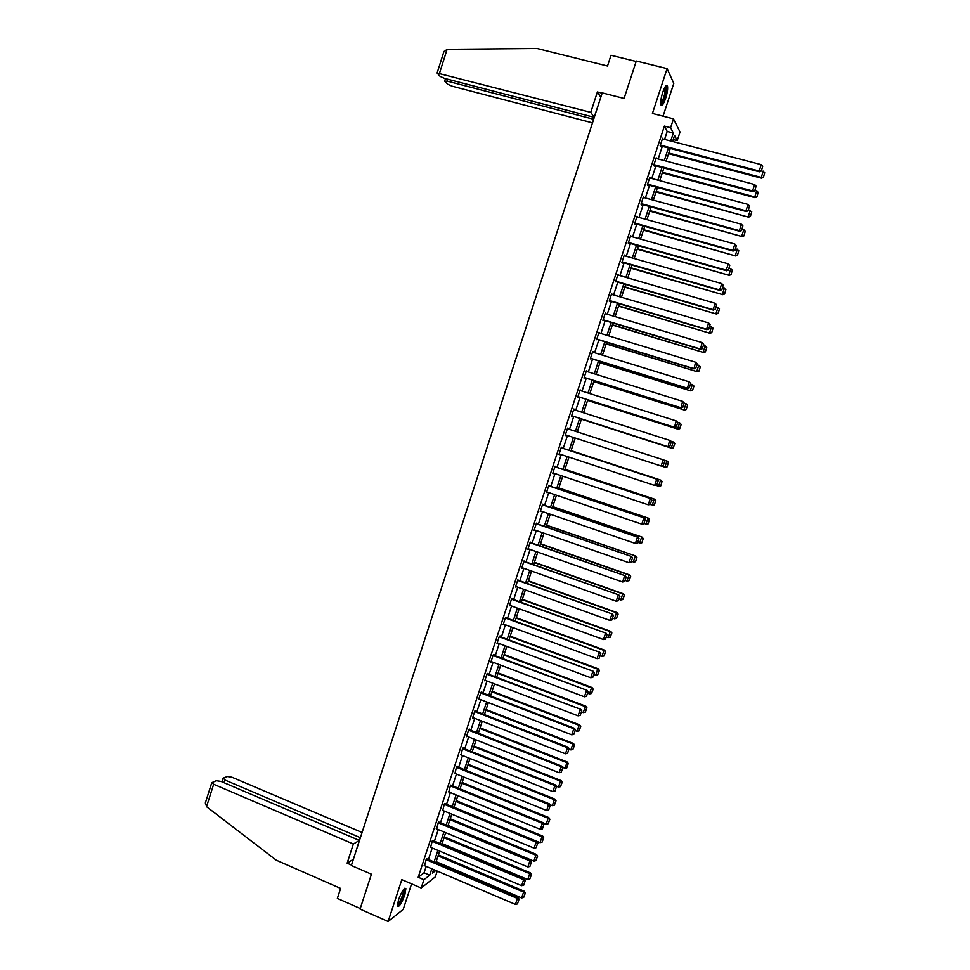 <?xml version="1.0" encoding="UTF-8"?>
<svg xmlns="http://www.w3.org/2000/svg" width="970" height="970" viewBox="0 0 970 970"><rect width="100%" height="100%" fill="white"/><g stroke="black" fill="none" stroke-linecap="round" stroke-linejoin="round"><path stroke-width="1.45" d="M404.805 894.97L405.884 888.593C404.272 887.453 401.822 891.2 398.512 899.833L397.433 906.198C399.07 907.302 401.531 903.567 404.805 894.97M665.638 98.346C667.384 92.659 667.978 88.525 667.457 85.918C666.451 84.22 664.874 86.378 662.728 92.392C660.982 98.091 660.388 102.226 660.909 104.796C661.928 106.482 663.504 104.336 665.638 98.346M437.24 871.109L435.336 876.88L421.186 887.999L423.914 879.705L429.722 875.219L431.832 868.805M663.056 116.17L673.798 83.371L667.093 68.615L636.284 61.013L624.086 98.443L602.224 92.877L351.358 865.507L371.437 874.2L360.064 909.12L388.133 921.5L403.217 909.399L411.583 883.864M664.583 139.425L667.19 131.447L664.389 126.1L670.597 127.7L673.507 118.849L680.019 132.029L677.205 140.601L674.574 135.473L672.598 141.511M673.228 139.571L677.205 140.601M664.389 126.1L418.191 877.256L424.072 872.794L426.169 866.392M428.425 859.517L432.208 847.986M434.451 841.135L438.258 829.544M440.489 822.73L444.308 811.09M446.539 804.3L450.371 792.587M452.59 785.833L456.446 774.06M458.652 767.343L462.532 755.509M464.727 748.828L468.631 736.933M470.814 730.277L474.73 718.309M476.9 711.689L480.853 699.673M483.011 693.089L486.976 681.001M489.122 674.441L493.099 662.292M495.246 655.769L499.247 643.559M501.381 637.072L505.406 624.801M507.516 618.339L511.566 606.007M513.676 599.581L517.737 587.177M519.835 580.787L523.921 568.323M526.007 561.969L530.117 549.444M532.19 543.127L536.313 530.529M538.374 524.236L542.533 511.578M544.582 505.334L548.753 492.602M550.79 486.382L554.986 473.603M557.01 467.407L561.23 454.554M563.243 448.407L567.486 435.494M569.487 429.37L573.743 416.421M575.756 410.262L579.999 397.336M582.036 391.116L586.268 378.215M588.329 371.946L592.549 359.07M594.622 352.74L598.842 339.888M600.927 333.51L605.134 320.682M607.244 314.244L611.452 301.44M613.573 294.953L617.769 282.161M619.915 275.613L624.098 262.858M626.268 256.262L630.439 243.518M632.622 236.862L636.793 224.155M639 217.438L643.159 204.755M645.377 197.989L649.524 185.319M651.767 178.492L655.914 165.858M658.169 158.971L662.304 146.361M663.068 139.025L662.631 138.237L660.158 145.755L660.643 146.603L660.849 145.985M656.702 158.583L656.217 157.783L653.756 165.288L654.253 166.1L654.459 165.47M650.312 178.104L649.827 177.292L647.366 184.785L647.875 185.549L648.081 184.93M643.922 197.589L643.437 196.777L640.988 204.258L641.51 204.973L641.703 204.355M637.545 217.037L637.06 216.225L634.61 223.694L635.144 224.373L635.35 223.755M631.179 236.462L630.694 235.637L628.245 243.106L628.803 243.737L628.996 243.118M624.826 255.85L624.34 255.025L621.903 262.47L622.461 263.064L622.667 262.446M618.484 275.201L617.999 274.377L615.562 281.821L616.338 281.749M612.143 294.528L611.658 293.704L609.221 301.124L610.021 301.015M605.813 313.819L605.328 312.995L602.904 320.403L603.704 320.245M599.496 333.074L599.024 332.249L596.598 339.658L597.411 339.451M593.191 352.304L592.718 351.479L590.293 358.864L591.13 358.633M586.899 371.51L586.426 370.673L584.001 378.058L584.849 377.779M580.618 390.667L580.145 389.843L577.72 397.203L578.581 396.888M574.349 409.813L573.864 408.976L571.451 416.324L572.324 415.972M568.08 428.91L567.608 428.085L565.195 435.421L566.08 435.033M561.836 447.946L561.351 447.158L558.95 454.481L559.823 454.093M555.616 466.946L555.107 466.194L552.706 473.505L553.579 473.13M549.396 485.909L548.875 485.206L546.486 492.505L547.347 492.129M543.176 504.849L542.654 504.182L540.266 511.481L541.127 511.105M536.98 523.751L536.434 523.133L534.058 530.42L534.919 530.044M530.796 542.63L530.238 542.06L527.85 549.323L528.723 548.947M524.612 561.484L524.042 560.939L521.666 568.202L522.527 567.838M518.441 580.29L517.859 579.805L515.482 587.044L516.355 586.68M512.281 599.084L511.687 598.623L509.323 605.862L510.184 605.498M506.134 617.829L505.528 617.429L503.163 624.644L504.024 624.292M499.999 636.562L500.193 635.956L499.38 636.187L497.016 643.401L497.865 643.049M493.863 655.259L494.057 654.653L493.233 654.932L490.868 662.122L491.729 661.77M487.752 673.92L487.946 673.326L487.098 673.629L484.745 680.819L485.594 680.479M481.641 692.556L481.835 691.962L480.974 692.313L478.622 699.491L479.447 699.127M475.53 711.168L475.736 710.561L474.863 710.962L472.511 718.115L473.299 717.751M469.444 729.743L469.638 729.137L468.765 729.573L466.412 736.727L467.164 736.351M463.369 748.282L463.563 747.688L462.666 748.161L461.041 754.915M457.294 766.797L457.488 766.203L456.579 766.712L454.93 773.454M451.232 785.288L450.504 785.239L448.831 791.956M445.181 803.742L444.442 803.742L442.744 810.435M439.143 822.172L438.391 822.208L436.67 828.889M433.105 840.566L432.341 840.65L430.619 847.307M427.079 858.935L426.303 859.056L424.569 865.701M421.186 887.999L401.822 879.657L388.133 921.5M418.191 877.256L423.914 879.705M667.093 68.615L652.434 113.454L673.507 118.849M433.566 869.544L432.39 873.158L435.821 870.502M670.306 148.458L666.16 161.093M663.904 167.992L659.745 180.65M657.502 187.477L653.343 200.16M651.112 206.937L646.941 219.644M644.735 226.374L640.552 239.105M638.369 245.774L634.174 258.517M632.003 265.137L627.808 277.917M625.662 284.465L621.455 297.269M619.321 303.768L615.113 316.596M612.991 323.046L608.772 335.887M606.674 342.277L602.455 355.153M600.369 361.483L596.138 374.384M594.076 380.664L589.833 393.59M587.796 399.81L583.54 412.759M581.515 418.931L577.259 431.892M575.246 438.016L571.003 450.953M568.978 457.125L564.746 469.989M562.721 476.185L558.514 488.989M556.465 495.221L552.282 507.965M550.232 514.221L546.062 526.904M544 533.197L539.853 545.807M537.78 552.136L533.658 564.686M531.572 571.051L527.474 583.54M525.376 589.93L521.29 602.358M519.18 608.784L515.131 621.139M512.997 627.602L508.971 639.897M506.837 646.396L502.824 658.63M500.678 665.153L496.676 677.327M494.53 683.886L490.553 695.987M488.383 702.583L484.43 714.623M482.26 721.256L478.319 733.235M476.137 739.892L472.22 751.811M470.026 758.504L466.133 770.362M463.927 777.091L460.059 788.877M457.84 795.643L453.984 807.367M451.753 814.157L447.922 825.822M445.679 832.648L441.871 844.252M439.628 851.114L435.833 862.657M670.706 141.026L673.326 133.035L670.597 127.7M434.087 861.918L437.882 850.375M440.125 843.524L443.933 831.92M446.176 825.094L450.007 813.43M452.226 806.64L456.082 794.915M458.301 788.161L462.169 776.376M464.375 769.646L468.267 757.8M470.462 751.107L474.366 739.201M476.549 732.532L480.489 720.564M482.66 713.932L486.613 701.904M488.771 695.308L492.748 683.207M494.894 676.648L498.895 664.486M501.029 657.951L505.043 645.729M507.177 639.23L511.214 626.947M513.336 620.485L517.386 608.129M519.496 601.703L523.57 589.287M525.667 582.885L529.765 570.409M531.851 564.043L535.973 551.506M538.047 545.176L542.194 532.566M544.255 526.274L548.414 513.603M550.475 507.346L554.646 494.603M556.695 488.383L560.89 475.579M562.927 469.383L567.147 456.518M569.172 450.359L573.415 437.421M575.428 431.298L579.684 418.337M581.709 412.165L585.953 399.228M588.002 393.008L592.233 380.094M594.295 373.814L598.526 360.913M600.612 354.583L604.831 341.719M606.929 335.329L611.149 322.489M613.258 316.038L617.466 303.222M619.6 296.723L623.795 283.919M625.953 277.371L630.148 264.592M632.319 257.984L636.502 245.24M638.684 238.571L642.868 225.852M645.074 219.123L649.233 206.428M651.464 199.65L655.623 186.967M657.866 180.141L662.013 167.483M664.28 160.596L668.427 147.974M667.19 131.447L673.326 133.035M424.072 872.794L429.722 875.219M649.633 177.886L650.324 178.068M643.255 197.322L643.947 197.516M636.902 216.722L637.593 216.916M630.548 236.098L631.24 236.292M624.207 255.437L624.898 255.631M617.878 274.74L618.569 274.946M611.561 294.019L612.24 294.225M605.244 313.262L605.935 313.468M598.951 332.48L599.63 332.686M592.658 351.661L593.337 351.867M586.377 370.819L587.056 371.025M580.108 389.94L580.787 390.146M573.852 409.025L574.531 409.243M567.608 428.085L568.274 428.303M565.207 435.409L565.874 435.627M558.962 454.421L559.641 454.651M552.742 473.408L553.421 473.639M546.522 492.36L547.201 492.59M540.326 511.287L540.993 511.517M534.13 530.178L534.797 530.42M527.947 549.044L528.614 549.287M521.775 567.874L522.442 568.117M515.603 586.68L516.27 586.923M509.456 605.45L510.111 605.692M503.309 624.195L503.976 624.438M497.173 642.904L497.828 643.159M491.05 661.588L491.705 661.843M580.157 715.399L581.83 710.974L580.157 715.399L578.084 715.836L485.594 680.491M662.425 138.855L761.28 164.645L759.158 171.023L759.425 171.835L761.317 171.072L762.699 166.282L761.317 171.072M660.194 145.815L759.425 171.835M660.364 145.124L759.158 171.023L761.22 170.744M762.699 166.282L761.28 164.645M668.585 153.709L761.498 178.189L761.244 177.413L668.803 153.066M761.462 170.647L764.724 172.745L763.366 177.449L764.724 172.745M763.269 177.134L761.244 177.413L763.329 171.144M763.366 177.449L761.498 178.189M665.432 86.354L665.602 86.366C666.414 86.912 666.438 89.191 665.675 93.193C664.026 100.007 662.377 103.56 660.728 103.826M660.691 103.062C662.219 101.911 663.613 98.625 664.886 93.181L665.02 87.009M661.019 105.063C662.886 103.353 664.559 99.304 666.038 92.902L666.317 85.396M404.029 888.908L404.405 891.297C402.368 899.069 400.016 903.652 397.348 905.034M397.421 904.246C400.004 901.942 402.065 897.686 403.581 891.466L403.532 889.514M397.433 906.247C400.646 903.143 403.144 897.88 404.939 890.448L404.939 888.144M590.779 112.362L437.106 73.041L440.077 76.387L444.539 78.4L594.149 117.309L590.779 112.362L597.399 91.944L600.794 97.279M443.836 51.859L447.109 49.3L537.15 48.5L607.511 66.021L611.003 55.266L636.138 61.474M447.703 79.225L447.109 81.092L444.854 81.347L447.582 84.184L451.947 86.148L592.488 122.863M447.109 81.092L593.652 119.261M597.835 106.373L594.149 117.309M602.127 93.156L597.399 91.944M356.16 850.714L359.373 840.42L221.051 781.432L216.334 780.717L211.787 782.693L213.679 784.257L206.549 806.676L205.482 802.554M206.549 806.676L276.292 860.196L340.615 888.399L337.366 898.414L360.258 908.502M362.077 832.478L231.975 777.237L227.344 776.534L223.342 778.061L224.846 779.977L223.985 782.681M360.379 837.692L224.846 779.977M359.373 840.42L353.371 844.021L213.679 784.257M353.383 859.25L347.151 863.179L353.371 844.021M351.504 865.058L347.151 863.179M656.011 158.401L754.66 184.542L752.55 190.92L752.829 191.684L754.721 190.944L756.091 186.179L754.721 190.944M653.756 165.288L752.829 191.684M653.962 164.657L752.55 190.92L754.611 190.641M756.091 186.179L754.66 184.542M649.621 177.922L748.052 204.427L745.942 210.781L746.233 211.508L748.125 210.781L749.483 206.04L748.125 210.781M647.378 184.737L746.233 211.508M647.572 184.167L745.942 210.781L748.003 210.502M749.483 206.04L748.052 204.427M662.292 172.878L755.012 197.686L754.745 196.946L662.498 172.272M754.963 190.193L758.225 192.29L756.879 196.958L758.225 192.29M756.77 196.667L754.745 196.946L756.83 190.69M756.879 196.958L755.012 197.686M656.011 191.999L748.549 217.147L656.193 191.442M748.476 209.702L751.738 211.799L750.392 216.443L751.738 211.799M750.283 216.164L748.258 216.456L750.343 210.199M750.392 216.443L748.549 217.147M643.231 197.395L741.468 224.264L739.346 230.617L739.661 231.296L741.541 230.593L742.887 225.877L741.541 230.593M641.012 204.161L739.661 231.296M641.182 203.639L739.346 230.617L741.407 230.326M742.887 225.877L741.468 224.264M636.853 216.843L734.884 244.076L732.774 250.418L733.09 251.048L734.957 250.369L736.315 245.677L734.957 250.369M634.659 223.561L733.09 251.048M634.816 223.076L732.774 250.418L734.836 250.114M736.315 245.677L734.884 244.076M630.488 236.268L728.312 263.852L726.203 270.181L728.397 270.109L729.743 265.44L728.397 270.109M628.305 242.912L726.542 270.763M628.451 242.476L726.203 270.181L728.264 269.866M729.743 265.44L728.312 263.852M649.742 211.096L742.086 236.571L649.912 210.587M742.001 229.175L745.263 231.272L743.929 235.892L745.263 231.272M743.808 235.637L741.783 235.928L743.857 229.684M743.929 235.892L742.086 236.571M643.486 230.169L735.636 255.971L643.644 229.708M735.539 248.623L738.788 250.709L737.467 255.316L738.788 250.709M737.345 255.074L735.321 255.365L737.394 249.144M737.467 255.316L735.636 255.971M637.241 249.205L729.185 275.347L637.375 248.781M729.088 268.035L732.338 270.121L731.016 274.704L732.338 270.121M730.895 274.474L728.87 274.777L730.931 268.557M731.016 274.704L729.185 275.347M624.134 255.643L721.741 283.592L719.643 289.909L721.85 289.812L723.183 285.18L721.85 289.812M621.976 262.252L719.995 290.454M622.097 261.851L719.643 289.909L721.704 289.594M723.183 285.18L721.741 283.592M630.997 268.217L722.759 294.674L631.118 267.829M722.638 287.423L725.887 289.509L724.578 294.055L725.887 289.509M724.444 293.849L722.42 294.152L724.481 287.944M724.578 294.055L722.759 294.674M617.793 274.995L715.193 303.295L713.095 309.612L715.302 309.491L716.624 304.871L715.302 309.491M615.647 281.542L713.459 310.109M615.756 281.191L713.095 309.612L715.157 309.284M716.624 304.871L715.193 303.295M624.765 287.193L716.345 313.977L624.874 286.853M716.212 306.775L719.461 308.848L718.152 313.383L719.461 308.848M718.018 313.189L715.993 313.504L718.043 307.308M718.152 313.383L716.345 313.977M611.452 294.322L708.658 322.974L706.56 329.279L708.779 329.133L710.088 324.538L708.779 329.133M609.33 300.809L706.948 329.727M609.427 300.506L706.56 329.279L708.621 328.951M710.088 324.538L708.658 322.974M618.545 306.132L709.931 333.256L618.642 305.841M709.785 326.09L713.035 328.175L711.737 332.674L713.035 328.175M711.592 332.504L709.567 332.819L711.616 326.635M711.737 332.674L709.931 333.256M605.134 313.613L702.122 342.616L703.723 344.338L702.256 348.739L703.723 344.338M603.025 320.039L700.437 349.309L702.122 342.616L703.565 344.18M603.11 319.785L700.037 348.909L702.098 348.582M700.437 349.309L702.256 348.739M612.337 325.047L703.529 352.498L612.422 324.804M703.371 345.381L706.766 347.612L705.323 351.94L706.766 347.612M705.178 351.783L703.153 352.098L705.202 345.926L706.621 347.454M705.323 351.94L703.529 352.498M598.817 332.868L695.611 362.234L697.212 363.932L695.745 368.321L697.212 363.932M596.732 339.245L693.926 368.867L695.611 362.234L697.042 363.774M596.792 339.039L693.526 368.503L695.587 368.176M693.926 368.867L695.745 368.321M606.129 343.938L697.151 371.704L606.201 343.732M696.969 364.635L700.364 366.854L698.933 371.171L700.364 366.854M698.776 371.025L696.751 371.352L698.8 365.193L700.207 366.708M698.933 371.171L697.151 371.704M592.512 352.098L689.1 381.804L690.713 383.477L689.246 387.867L690.713 383.477M590.439 358.415L687.439 388.388L689.1 381.804L690.543 383.344M590.5 358.257L687.015 388.073L689.088 387.733M687.439 388.388L689.246 387.867M599.945 362.792L690.761 390.886L599.993 362.634M690.579 383.853L693.974 386.06L692.544 390.364L693.974 386.06M692.386 390.243L690.361 390.583L692.41 384.423L693.817 385.927M692.544 390.364L690.761 390.886M586.219 371.292L682.601 401.35L684.214 402.999L682.759 407.376L684.214 402.999M584.17 377.56L680.964 407.885L682.601 401.35L684.044 402.889M584.207 377.439L680.528 407.606L682.589 407.267M680.964 407.885L682.759 407.376M593.761 381.622L684.396 410.031L593.798 381.501M684.202 403.047L687.597 405.23L686.166 409.534L687.597 405.23M686.008 409.425L683.971 409.764L686.02 403.617L687.439 405.12M686.166 409.534L684.396 410.031M579.939 390.461L676.114 420.871L677.739 422.483L676.284 426.849L677.739 422.483M577.902 396.669L674.489 427.346L676.114 420.871L677.557 422.387M577.926 396.597L674.041 427.115L676.102 426.764M674.489 427.346L676.284 426.849M587.59 400.416L678.042 429.152L587.614 400.343M677.387 422.071L681.231 424.375L679.63 428.582L681.231 424.375M679.63 428.582L677.606 428.922L679.643 422.787L681.061 424.278M679.812 428.667L678.042 429.152M573.67 409.595L669.639 440.344L671.276 441.944L669.821 446.297L671.276 441.944M571.645 415.754L668.039 446.77L669.639 440.344L671.082 441.859M571.657 415.718L667.566 446.588L669.639 446.224M668.039 446.77L669.821 446.297M581.43 419.173L671.701 448.237L581.442 419.149M670.512 441.035L673.726 442.114L674.877 443.484L673.277 447.703L674.877 443.484M673.277 447.703L671.24 448.055L673.277 441.92L674.696 443.411M673.447 447.776L671.701 448.237M567.401 428.691L663.662 459.95L664.814 461.368L663.177 465.661L664.814 461.368M663.371 465.721L661.116 466.024L663.177 459.792L664.62 461.308M565.401 434.815L661.116 466.024L663.177 465.661M667.105 466.849L668.342 462.508L667.105 466.849L665.359 467.285L661.758 466.121M663.674 459.974L667.384 461.186L668.524 462.569M666.923 466.788L664.899 467.152L666.923 461.029L668.342 462.508M561.145 447.764L657.211 479.325L561.169 447.728M656.92 485.097L654.665 485.436L656.726 479.216L658.169 480.708L656.726 485.061L658.169 480.708M559.144 453.875L654.665 485.436L656.726 485.061M657.211 479.325L658.363 480.756M660.776 485.885L662.001 481.581L660.776 485.885L659.03 486.309L655.926 485.339M571.1 450.662L661.055 480.211L571.112 450.626M660.582 485.849L658.557 486.212L660.582 480.101L662.001 481.581M662.195 481.617L661.055 480.211M554.913 466.8L650.785 498.665L554.937 466.715M650.494 504.448L648.227 504.8L650.288 498.604L651.731 500.083L650.288 504.424L651.731 500.083M552.912 472.899L648.227 504.8L650.288 504.424M650.785 498.665L651.937 500.108M654.447 504.897L655.671 500.605L654.447 504.897L650.106 504.545M564.94 469.395L654.738 499.223L564.976 469.31M654.253 504.873L652.228 505.249L654.253 499.15L655.671 500.605M655.865 500.641L654.738 499.223M548.68 485.812L644.371 517.98L548.717 485.679M644.068 523.776L641.788 524.152L643.85 517.956L645.305 519.435L643.862 523.764L645.305 519.435M546.68 491.899L641.788 524.152L643.862 523.764M644.371 517.98L645.511 519.435M648.13 523.885L649.354 519.617L648.13 523.885L644.104 523.642M558.805 488.092L648.433 518.186L558.853 487.958M647.936 523.873L645.911 524.249L647.936 518.162L649.354 519.617M649.548 519.629L648.433 518.186M542.448 504.8L637.957 537.259L542.509 504.618M637.654 543.054L635.374 543.455L637.435 537.271L638.878 538.738L637.435 543.067L638.878 538.738M540.46 510.875L635.374 543.455L637.435 543.067M637.957 537.259L639.097 538.738M641.837 542.836L643.243 538.58L641.837 542.836L637.799 542.606M552.682 506.764L642.128 537.125L552.73 506.595M641.631 542.836L639.594 543.224L641.619 537.15L643.037 538.592M643.243 538.58L642.128 537.125M536.24 523.739L631.567 556.501L536.313 523.521M631.252 562.321L628.972 562.733L631.021 556.562L632.476 558.029L631.034 562.345L632.476 558.029M534.252 529.814L628.972 562.733L631.034 562.345M631.567 556.501L632.682 557.992M635.544 561.751L636.951 557.507L635.544 561.751L631.506 561.545M546.559 525.4L635.847 556.04L546.631 525.182M635.326 561.775L633.301 562.163L635.314 556.101L636.744 557.532M636.951 557.507L635.847 556.04M530.044 542.666L625.177 575.719L530.129 542.4M528.056 548.717L622.57 581.988L624.619 575.816L626.074 577.271L624.644 581.588L626.074 577.271M625.177 575.719L626.293 577.235M624.644 581.588L622.57 581.988M540.448 544L629.021 575.016L627.008 581.078L625.226 580.448M630.452 576.447L629.045 580.678L630.67 576.41L629.566 574.919L540.533 543.758M627.008 581.078L629.045 580.678M630.67 576.41L629.566 574.919M523.848 561.545L618.799 594.901L523.945 561.242M521.86 567.596L616.18 601.206L618.229 595.046L619.684 596.489L618.254 600.794L619.684 596.489M618.799 594.901L619.915 596.429M618.254 600.794L616.18 601.206M534.349 562.588L622.74 593.907L620.727 599.957L618.945 599.327M624.171 595.325L622.764 599.557L624.389 595.265L623.298 593.773L534.446 562.285M620.727 599.957L622.764 599.557M624.389 595.265L623.298 593.773M517.665 580.399L612.434 614.058L517.774 580.06M515.688 586.438L609.803 620.388L611.852 614.24L613.307 615.671L611.876 619.975L613.307 615.671M612.434 614.058L613.537 615.598M611.876 619.975L609.803 620.388M528.262 581.139L616.471 612.773L614.459 618.812L612.688 618.169M617.902 614.18L616.496 618.399L618.12 614.107L617.041 612.591L528.371 580.8M614.459 618.812L616.496 618.399M618.12 614.107L617.041 612.591M511.493 599.23L606.08 633.168L511.626 598.842M509.517 605.256L603.437 639.533L605.486 633.398L606.941 634.829L605.51 639.121L606.941 634.829M606.08 633.168L607.171 634.732M605.51 639.121L603.437 639.533M522.175 599.654L610.215 631.603L608.202 637.629L606.432 636.975M611.633 632.998L610.239 637.217L611.864 632.913L610.785 631.373L522.309 599.278M608.202 637.629L610.239 637.217M611.864 632.913L610.785 631.373M505.334 618.023L599.739 652.264L505.467 617.587M503.357 624.049L597.083 658.654L599.12 652.531L600.575 653.95L599.157 658.242L600.575 653.95M599.739 652.264L600.83 653.841M599.157 658.242L597.083 658.654M516.113 618.145L603.958 650.397L601.958 656.411L600.188 655.769M605.389 651.791L603.983 655.999L605.62 651.682L603.958 650.397L604.553 650.13L516.246 617.72M601.958 656.411L603.983 655.999M605.62 651.682L604.553 650.13M499.174 636.793L593.397 671.325L499.332 636.32M497.21 642.795L590.742 677.751L592.779 671.628L594.234 673.047L592.815 677.315L594.234 673.047M593.397 671.325L594.489 672.913M592.815 677.315L590.742 677.751M510.05 636.611L597.714 669.167L595.713 675.168L593.955 674.514M599.145 670.549L597.75 674.756L599.387 670.428L597.714 669.167L598.32 668.863L510.196 636.15M595.713 675.168L597.75 674.756M599.387 670.428L598.32 668.863M493.039 655.526L587.08 690.349L493.209 655.005M491.075 661.528L584.413 696.812L586.438 690.701L587.893 692.107L586.474 696.375L587.893 692.107M587.08 690.349L588.147 691.962M586.474 696.375L584.413 696.812M504 655.041L591.482 687.9L589.493 693.902L587.723 693.235M592.912 689.282L591.518 693.477L593.167 689.149L591.482 687.9L592.1 687.56L504.157 654.532M589.493 693.902L591.518 693.477M593.167 689.149L592.1 687.56M486.904 674.235L580.763 709.337L487.086 673.665M578.084 715.836L580.108 709.737L581.576 711.131M580.763 709.337L581.83 710.974M497.949 673.447L585.262 706.609L583.273 712.598L581.515 711.931M586.692 707.979L585.298 712.174L586.947 707.821L585.262 706.609L585.892 706.233L498.131 672.901M583.273 712.598L585.298 712.174M586.947 707.821L585.892 706.233M480.78 692.907L573.791 728.749L574.458 728.3L480.987 692.301M478.816 698.885L571.766 734.823L573.791 728.749L575.258 730.131L573.84 734.387L575.258 730.131M574.458 728.3L575.525 729.949M573.84 734.387L571.766 734.823M491.923 691.816L579.054 725.293L577.065 731.271L575.307 730.592M580.484 726.651L579.09 730.834L580.739 726.481L579.054 725.293L579.696 724.869L492.117 691.234M577.065 731.271L579.09 730.834M580.739 726.481L579.696 724.869M474.669 711.556L567.486 747.724L568.165 747.239L474.936 710.925M472.705 717.521L565.474 753.799L567.486 747.724L568.953 749.095L567.535 753.351L568.953 749.095M568.165 747.239L569.22 748.901M567.535 753.351L565.474 753.799M485.897 710.161L572.846 743.941L570.869 749.907L569.111 749.228M574.288 745.287L572.894 749.47L574.555 745.105L572.846 743.941L573.512 743.481L486.103 709.543M570.869 749.907L572.894 749.47M574.555 745.105L573.512 743.481M468.558 730.168L561.193 766.664L561.885 766.142L468.886 729.513M466.606 736.133L559.181 772.726L561.193 766.664L562.661 768.034L561.242 772.278L562.661 768.034M561.885 766.142L564.673 768.519L567.329 762.056L480.101 727.815M561.242 772.278L559.181 772.726M479.883 728.482L566.662 762.553L568.093 763.899L566.71 768.07L568.093 763.899M564.673 768.519L566.71 768.07M568.359 763.705L567.329 762.056M462.472 748.755L554.901 785.579L555.616 785.009L462.836 748.076M460.52 754.708L552.888 791.629L554.901 785.579L556.368 786.937L554.961 791.168L556.368 786.937M555.616 785.009L556.659 786.706M554.961 791.168L552.888 791.629M473.881 746.767L560.478 781.141L558.502 787.094L556.368 786.246M561.921 782.487L560.527 786.646L562.188 782.269L560.478 781.141L561.157 780.607L474.112 746.063M558.502 787.094L560.527 786.646M562.188 782.269L561.157 780.607M456.385 767.306L548.632 804.457L549.347 803.851L456.797 766.603M454.445 773.248L546.619 810.508L548.632 804.457L550.099 805.803L548.693 810.035L550.099 805.803M549.347 803.851L550.378 805.561M548.693 810.035L546.619 810.508M467.892 765.027L554.307 799.704L552.33 805.646L549.82 804.639M555.749 801.038L554.367 805.197L556.028 800.796L554.307 799.704L554.998 799.122L468.134 764.275M552.33 805.646L554.367 805.197M556.028 800.796L554.998 799.122M450.31 785.833L542.363 823.312L543.103 822.669L450.759 785.094M448.37 791.775L540.363 829.35L542.363 823.312L543.83 824.645L542.424 828.877L543.83 824.645M543.103 822.669L544.121 824.391M542.424 828.877L540.363 829.35M461.902 783.251L548.147 818.231L546.171 824.16L543.297 822.996M549.59 819.553L548.208 823.7L549.869 819.298L548.147 818.231L548.85 817.613L462.156 782.463M546.171 824.16L548.208 823.7M549.869 819.298L548.85 817.613M444.248 804.336L536.107 842.13L536.859 841.451L444.733 803.56M442.308 810.253L534.106 848.156L536.107 842.13L537.574 843.463L536.18 847.683L537.574 843.463M536.859 841.451L537.877 843.185M536.18 847.683L534.106 848.156M455.924 801.462L542 836.734L540.023 842.651L454.008 807.282M543.43 838.044L542.06 842.19L543.721 837.777L542 836.734L542.715 836.067L456.191 800.626M540.023 842.651L542.06 842.19M543.721 837.777L542.715 836.067M438.197 822.803L529.862 860.923L530.626 860.196L438.707 821.99M436.257 828.719L527.862 866.937L529.862 860.923L531.33 862.245L529.935 866.452L531.33 862.245M530.626 860.196L531.633 861.954M529.935 866.452L527.862 866.937M449.959 819.626L535.852 855.201L533.888 861.117L448.043 825.446M537.295 856.51L535.913 860.645L537.586 856.231L535.852 855.201L536.592 854.497L450.238 818.765M533.888 861.117L535.913 860.645M537.586 856.231L536.592 854.497M432.147 841.245L523.63 879.681L524.406 878.917L432.705 840.396M430.219 847.149L521.63 885.683L523.63 879.681L525.097 881.002L523.703 885.198L525.097 881.002M524.406 878.917L525.413 880.687M523.703 885.198L521.63 885.683M444.005 837.777L529.717 873.643L527.753 879.547L442.09 843.585M531.16 874.94L529.79 879.075L531.463 874.637L529.717 873.643L530.469 872.903L444.296 836.867M527.753 879.547L529.79 879.075M531.463 874.637L530.469 872.903M426.109 859.65L517.398 898.414L518.186 897.602L426.691 858.777M424.181 865.543L515.409 904.404L517.398 898.414L518.877 899.723L517.483 903.919L518.877 899.723M518.186 897.602L519.192 899.396M517.483 903.919L515.409 904.404M438.052 855.892L523.594 892.048L521.642 897.953L436.148 861.687M525.049 893.346L523.667 897.468L525.34 893.03L523.594 892.048L524.358 891.272L438.367 854.946M521.642 897.953L523.667 897.468M525.34 893.03L524.358 891.272M447.109 49.3L439.531 73.162M444.709 80.959L445.448 78.643M443.981 51.41L437.106 73.041M222.967 778.437L221.9 781.784M211.787 782.693L205.337 803.014"/></g></svg>
